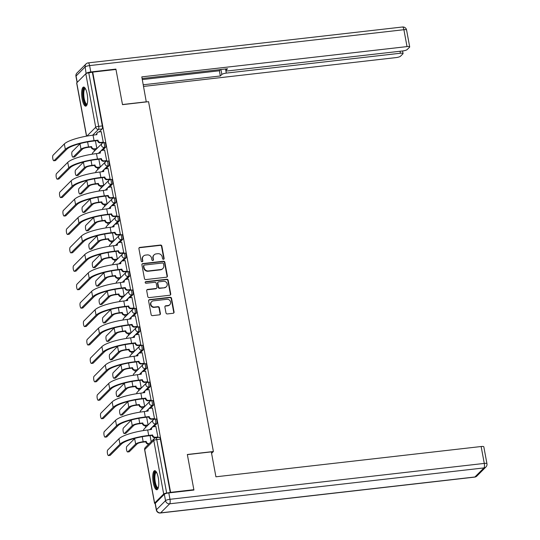 <?xml version="1.0" encoding="UTF-8"?>
<svg xmlns="http://www.w3.org/2000/svg" width="540" height="540" viewBox="0 0 540 540"><rect width="100%" height="100%" fill="white"/><g stroke="black" fill="none" stroke-linecap="round" stroke-linejoin="round"><path stroke-width="0.81" d="M163.478 259.301A0.844 0.79 45 0 0 164.133 258.397L161.852 246.078A1.208 1.121 45 0 0 160.488 245.052L139.847 247.408A1.208 1.121 45 0 0 138.915 248.697L141.197 261.016A0.844 0.79 45 0 0 142.601 261.522A0.844 0.79 45 0 0 142.803 260.834L142.506 259.24A3.868 3.598 45 0 1 145.489 255.11L147.211 254.914A3.868 3.598 45 0 1 151.565 258.201L151.862 259.801A0.844 0.79 45 0 0 153.266 260.307A0.844 0.79 45 0 0 153.468 259.612L153.171 258.019A3.868 3.598 45 0 1 156.155 253.894L157.876 253.699A3.868 3.598 45 0 1 162.23 256.986L162.526 258.579A0.844 0.79 45 0 0 163.478 259.301M163.742 259.22A0.844 0.79 45 0 0 163.816 258.721L161.528 246.402A1.208 1.121 45 0 0 160.171 245.369L139.523 247.725A1.208 1.121 45 0 0 139.064 247.894M142.411 261.657A0.844 0.79 45 0 0 142.479 261.151L142.506 259.24M153.077 260.442A0.844 0.79 45 0 0 153.151 259.936L153.171 258.019M87.163 94.095A9.605 2.842 -96.5 0 0 83.572 87.055A9.605 2.842 -96.5 0 0 82.168 99.097A9.605 2.842 -96.5 0 0 85.752 106.137A9.605 2.842 -96.5 0 0 87.163 94.095M158.261 477.718A9.605 2.842 -96.5 0 0 154.676 470.678A9.605 2.842 -96.5 0 0 153.266 482.72A9.605 2.842 -96.5 0 0 156.85 489.76A9.605 2.842 -96.5 0 0 158.261 477.718M165.983 312.91A1.208 1.121 45 0 0 167.339 313.936L173.131 313.281A1.208 1.121 45 0 0 174.069 311.985L171.531 298.31A1.208 1.121 45 0 0 170.168 297.277L149.526 299.632A1.208 1.121 45 0 0 148.595 300.929L151.133 314.604A1.208 1.121 45 0 0 152.489 315.637L159.489 314.834A1.208 1.121 45 0 0 160.421 313.544L159.334 307.692A1.208 1.121 45 0 0 157.97 306.666L154.501 307.058A3.233 3.004 45 0 1 151.639 301.671A3.233 3.004 45 0 1 153.353 300.854L166.941 299.302A3.233 3.004 45 0 1 169.803 304.688A3.233 3.004 45 0 1 168.095 305.505L165.827 305.768A1.208 1.121 45 0 0 164.896 307.058L165.983 312.91M92.725 72.11L115.972 69.458L122.499 104.652L148.554 101.675L213.388 451.521L187.333 454.498L193.86 489.692L170.606 492.352L92.725 72.11L88.783 72.846L98.699 126.347A2.464 0.729 83.5 0 1 98.496 129.35L92.61 135.243M166.448 277.223A1.208 1.121 45 0 0 167.387 275.933L164.849 262.251A1.208 1.121 45 0 0 163.485 261.225L142.844 263.581A1.208 1.121 45 0 0 141.912 264.87L144.45 278.552A1.208 1.121 45 0 0 145.807 279.578L166.448 277.223M168.19 280.28L170.728 293.963A1.208 1.121 45 0 1 169.79 295.252L149.148 297.608A1.208 1.121 45 0 1 147.791 296.582L146.705 290.723A1.208 1.121 45 0 1 147.636 289.433L156.006 288.475A1.208 1.121 45 0 0 156.938 287.185L156.222 283.304A1.208 1.121 45 0 0 154.858 282.278L146.144 283.271A0.844 0.79 45 0 1 145.395 281.86A0.844 0.79 45 0 1 145.841 281.651L166.826 279.254A1.208 1.121 45 0 1 168.19 280.28L167.866 280.598L170.404 294.28L170.728 293.963M94.001 149.269L94.345 151.139M97.416 167.697L97.76 169.56M100.832 186.125L101.176 187.988M104.24 204.545L104.591 206.415M107.656 222.973L108.007 224.836M111.071 241.4L111.416 243.263M114.487 259.821L114.831 261.691M117.902 278.249L118.247 280.112M121.318 296.676L121.662 298.539M124.733 315.103L125.078 316.966M128.149 333.524L128.493 335.387M131.564 351.952L131.909 353.815M134.98 370.379L135.324 372.242M138.395 388.8L138.739 390.663M141.811 407.228L142.155 409.09M145.22 425.655L145.571 427.518M170.606 492.352L166.664 493.081A2.464 0.54 169.5 0 0 163.688 493.992L154.622 503.064A2.464 0.54 169.5 0 0 154.541 503.246A2.464 0.54 169.5 0 0 155.176 503.483M193.86 489.692L193.448 490.104M92.401 72.434L102.317 125.935A2.464 0.729 83.5 0 1 102.114 128.939L99.158 131.902M86.501 136.154L76.653 83.005A2.464 0.54 -10.5 0 1 76.741 82.829L85.799 73.751A2.464 0.54 -10.5 0 1 88.783 72.846M102.782 142.587L103.282 142.196L101.21 131.666M106.198 161.014L106.697 160.616L104.625 150.093M109.613 179.442L110.113 179.044L108.041 168.514M113.029 197.863L113.528 197.471L111.456 186.941M116.444 216.29L116.944 215.899L114.872 205.369M119.86 234.718L120.353 234.32L118.287 223.79M123.275 253.138L123.768 252.747L121.703 242.217M126.691 271.566L127.183 271.175L125.118 260.644M130.106 289.994L130.599 289.595L128.534 279.065M133.522 308.414L134.014 308.023L131.942 297.493M136.931 326.842L137.43 326.45L135.358 315.92M140.346 345.269L140.846 344.871L138.773 334.341M143.762 363.69L144.261 363.299L142.189 352.769M147.177 382.118L147.677 381.726L145.604 371.196M150.593 400.545L151.092 400.147L149.02 389.617M154.008 418.966L154.508 418.574L152.435 408.044M157.424 437.393L157.923 437.002L155.851 426.472M154.595 419.168A2.464 0.729 83.5 0 1 154.751 419.081L156.04 418.939A2.464 0.729 -96.5 0 1 157.005 421.018A2.464 0.729 -96.5 0 1 156.755 423.745L153.799 426.701M151.18 400.741A2.464 0.729 83.5 0 1 151.335 400.66L152.624 400.511A2.464 0.729 -96.5 0 1 153.59 402.59A2.464 0.729 -96.5 0 1 153.34 405.317L150.383 408.281M147.764 382.313A2.464 0.729 83.5 0 1 147.919 382.232L149.209 382.084A2.464 0.729 -96.5 0 1 150.174 384.17A2.464 0.729 -96.5 0 1 149.924 386.897L146.968 389.853M144.349 363.893A2.464 0.729 83.5 0 1 144.504 363.805L145.793 363.656A2.464 0.729 -96.5 0 1 146.758 365.742A2.464 0.729 -96.5 0 1 146.509 368.469L143.552 371.425M140.933 345.465A2.464 0.729 83.5 0 1 141.095 345.384L142.378 345.236A2.464 0.729 -96.5 0 1 143.343 347.315A2.464 0.729 -96.5 0 1 143.093 350.042L140.137 353.005M137.518 327.038A2.464 0.729 83.5 0 1 137.68 326.957L138.962 326.808A2.464 0.729 -96.5 0 1 139.928 328.894A2.464 0.729 -96.5 0 1 139.678 331.614L136.721 334.577M134.102 308.617A2.464 0.729 83.5 0 1 134.264 308.529L135.547 308.381A2.464 0.729 -96.5 0 1 136.512 310.466A2.464 0.729 -96.5 0 1 136.262 313.193L133.306 316.15M130.687 290.189A2.464 0.729 83.5 0 1 130.849 290.101L132.131 289.96A2.464 0.729 -96.5 0 1 133.097 292.039A2.464 0.729 -96.5 0 1 132.847 294.766L129.89 297.729M127.271 271.762A2.464 0.729 83.5 0 1 127.433 271.681L128.716 271.532A2.464 0.729 -96.5 0 1 129.681 273.618A2.464 0.729 -96.5 0 1 129.438 276.338L126.475 279.301M123.856 253.341A2.464 0.729 83.5 0 1 124.018 253.253L125.3 253.105A2.464 0.729 -96.5 0 1 126.266 255.191A2.464 0.729 -96.5 0 1 126.022 257.918L123.066 260.874M120.447 234.913A2.464 0.729 83.5 0 1 120.602 234.826L121.885 234.684A2.464 0.729 -96.5 0 1 122.857 236.763A2.464 0.729 -96.5 0 1 122.607 239.49L119.651 242.453M117.032 216.486A2.464 0.729 83.5 0 1 117.187 216.405L118.476 216.257A2.464 0.729 -96.5 0 1 119.441 218.335A2.464 0.729 -96.5 0 1 119.192 221.063L116.235 224.026M113.616 198.065A2.464 0.729 83.5 0 1 113.771 197.978L115.061 197.829A2.464 0.729 -96.5 0 1 116.026 199.915A2.464 0.729 -96.5 0 1 115.776 202.642L112.82 205.598M110.201 179.638A2.464 0.729 83.5 0 1 110.356 179.55L111.645 179.408A2.464 0.729 -96.5 0 1 112.61 181.487A2.464 0.729 -96.5 0 1 112.361 184.214L109.404 187.178M106.785 161.21A2.464 0.729 83.5 0 1 106.94 161.129L108.23 160.981A2.464 0.729 -96.5 0 1 109.195 163.06A2.464 0.729 -96.5 0 1 108.945 165.787L105.989 168.75M103.37 142.79A2.464 0.729 83.5 0 1 103.525 142.702L104.814 142.553A2.464 0.729 -96.5 0 1 105.779 144.639A2.464 0.729 -96.5 0 1 105.53 147.366L102.573 150.322M213.388 451.521L211.579 453.337M96.876 148.601L95.431 140.832M170.289 492.669L160.373 439.169A2.464 0.729 -96.5 0 0 159.455 437.36L155.831 437.771A2.464 0.729 83.5 0 1 156.749 439.58L166.664 493.081M100.292 167.029L98.847 159.26M103.707 185.456L102.263 177.687M107.123 203.877L105.678 196.108M110.531 222.304L109.094 214.535M113.947 240.732L112.509 232.963M117.362 259.16L115.925 251.384M120.778 277.58L119.34 269.811M124.193 296.008L122.756 288.238M127.609 314.435L126.171 306.659M130.639 333.241L128.108 333.531A2.464 2.288 -135 0 1 125.334 331.432L125.753 331.02A2.464 2.288 45 0 0 128.527 333.113L131.018 332.829L129.587 325.087M134.055 351.668L131.524 351.952A2.464 2.288 -135 0 1 128.75 349.859L129.168 349.441A2.464 2.288 45 0 0 131.942 351.54L134.433 351.257L133.002 343.514M137.855 369.711L136.411 361.935M141.271 388.132L139.826 380.363M144.686 406.559L143.242 398.79M148.102 424.987L146.657 417.218M151.186 441.659L150.073 435.638M154.109 254.867L153.785 255.191A3.868 3.598 45 0 0 152.854 258.343M143.444 256.088L143.12 256.406A3.868 3.598 45 0 0 142.189 259.558M166.914 277.06A1.208 1.121 45 0 0 167.062 276.25L164.525 262.575A1.208 1.121 45 0 0 163.168 261.542L142.526 263.898A1.208 1.121 45 0 0 142.061 264.067M163.478 263.709A0.844 0.79 45 0 0 162.526 262.994L144.403 265.059A0.844 0.79 45 0 0 143.755 265.964L144.065 267.644A3.868 3.598 45 0 0 148.419 270.932L160.805 269.521A3.868 3.598 45 0 0 163.789 265.39L163.478 263.709M143.957 265.275L143.64 265.592A0.844 0.79 45 0 0 143.431 266.281L143.755 265.964M162.857 268.542L162.533 268.866A3.868 3.598 45 0 1 160.488 269.838L148.102 271.256A3.868 3.598 45 0 1 143.741 267.962L143.431 266.281M170.255 295.09A1.208 1.121 45 0 0 170.404 294.28M156.647 288.171L156.323 288.495A1.208 1.121 45 0 1 155.689 288.799L147.312 289.757A1.208 1.121 45 0 0 146.853 289.919M167.866 280.598A1.208 1.121 45 0 0 166.509 279.572L145.523 281.968A0.844 0.79 45 0 0 145.26 282.049M164.693 287.489A3.233 3.004 45 0 0 166.853 283.082A3.233 3.004 45 0 0 163.546 281.286L158.753 281.833A1.208 1.121 45 0 0 157.822 283.122L158.544 287.003A1.208 1.121 45 0 0 159.908 288.029L164.376 287.807A3.233 3.004 45 0 0 166.084 286.99L166.408 286.673M158.119 282.137L157.795 282.454A1.208 1.121 45 0 0 157.505 283.439L157.822 283.122M164.376 287.807L159.584 288.353A1.208 1.121 45 0 1 158.227 287.327L157.505 283.439M169.803 304.688L169.486 305.012A3.233 3.004 45 0 1 167.771 305.829L165.51 306.086A1.208 1.121 45 0 0 165.044 306.248M151.639 301.671L151.322 301.995A3.233 3.004 45 0 0 154.184 307.382L154.501 307.058M159.948 314.672A1.208 1.121 45 0 0 160.097 313.868L159.017 308.009A1.208 1.121 45 0 0 157.653 306.983L154.184 307.382M173.597 313.112A1.208 1.121 45 0 0 173.745 312.309L171.207 298.627A1.208 1.121 45 0 0 169.85 297.601L149.209 299.957A1.208 1.121 45 0 0 148.743 300.119M80.379 143.498A6.217 1.364 169.5 0 0 80.008 143.795L72.178 151.632A2.828 0.837 -96.5 0 0 71.888 154.771A2.828 0.837 -96.5 0 0 73.001 157.16A2.828 0.837 -96.5 0 0 73.184 157.066L74.702 156.89A2.828 0.837 83.5 0 1 74.52 156.992L73.001 157.16M96.491 148.986L93.96 149.276A2.464 2.288 -135 0 1 91.186 147.184L91.571 146.59L88.533 146.934A6.217 1.364 169.5 0 0 81.014 149.229L73.184 157.066M91.571 146.59L91.604 146.765A2.464 2.288 45 0 0 94.379 148.858L96.869 148.574M74.702 156.89L82.532 149.054A4.617 1.013 -10.5 0 1 88.115 147.353L91.152 147.002M101.324 131.652L98.834 131.936A2.464 2.288 45 0 0 96.937 134.561L93.056 135.189A23.76 5.204 169.5 0 0 64.328 143.951L53.048 155.237A2.828 0.837 -96.5 0 0 52.765 158.375A2.828 0.837 -96.5 0 0 53.872 160.765A2.828 0.837 -96.5 0 0 54.054 160.67L55.573 160.495A2.828 0.837 83.5 0 1 55.391 160.596L53.872 160.765M102.904 142.573L100.366 142.864A2.464 2.288 -135 0 1 97.592 140.771L97.976 140.177L94.061 140.623A23.76 5.204 169.5 0 0 65.333 149.384L54.054 160.67M55.573 160.495L66.852 149.209A22.16 4.853 -10.5 0 1 93.65 141.041L97.558 140.589M96.491 134.798A2.464 2.288 -135 0 1 97.119 132.975L97.531 132.556M97.976 140.177L98.01 140.353A2.464 2.288 45 0 0 100.784 142.445L100.366 142.864M103.275 142.162L100.784 142.445M83.794 161.926A6.217 1.364 169.5 0 0 83.423 162.216L75.593 170.06A2.828 0.837 -96.5 0 0 75.303 173.191A2.828 0.837 -96.5 0 0 76.417 175.588A2.828 0.837 -96.5 0 0 76.599 175.493L78.118 175.318A2.828 0.837 83.5 0 1 77.936 175.412L76.417 175.588M99.907 167.414L97.376 167.704A2.464 2.288 -135 0 1 94.601 165.605L94.986 165.011L91.949 165.362A6.217 1.364 169.5 0 0 84.429 167.65L76.599 175.493M94.986 165.011L95.02 165.193A2.464 2.288 45 0 0 97.794 167.285L100.285 167.002M78.118 175.318L85.948 167.481A4.617 1.013 -10.5 0 1 91.53 165.773L94.567 165.429M87.21 180.353A6.217 1.364 169.5 0 0 86.839 180.644L79.009 188.48A2.828 0.837 -96.5 0 0 78.719 191.619A2.828 0.837 -96.5 0 0 79.832 194.015A2.828 0.837 -96.5 0 0 80.015 193.914L81.533 193.745A2.828 0.837 83.5 0 1 81.351 193.84L79.832 194.015M103.322 185.841L100.791 186.125A2.464 2.288 -135 0 1 98.017 184.032L98.402 183.438L95.364 183.782A6.217 1.364 169.5 0 0 87.844 186.077L80.015 193.914M98.402 183.438L98.435 183.613A2.464 2.288 45 0 0 101.21 185.713L103.7 185.429M81.533 193.745L89.363 185.902A4.617 1.013 -10.5 0 1 94.946 184.201L97.983 183.857M146.293 101.939L141.804 76.876L407.025 46.595L403.9 29.707L89.606 65.59L90.788 71.969L115.904 69.1L122.472 104.537L146.428 101.797M225.544 68.992L226.307 73.109L400.397 53.237L400.032 51.26M226.307 73.109A3.692 0.81 169.5 0 0 221.846 74.473L220.928 69.518M143.269 84.78L220.34 75.978L221.846 74.473M143.572 86.42L396.043 57.598A3.692 0.81 169.5 0 0 400.505 56.234L402.941 53.798A3.692 0.81 169.5 0 0 403.07 53.521A3.692 0.81 169.5 0 0 400.397 53.237M86.11 73.548L85.138 66.953L76.073 76.025L77.24 82.323M225.794 68.965L226.037 70.274A3.692 0.81 169.5 0 0 225.916 70.544A3.692 0.81 169.5 0 0 228.582 70.835L402.671 50.956A3.692 0.81 169.5 0 0 407.14 49.599L409.57 47.162A3.692 0.81 169.5 0 0 409.698 46.886A3.692 0.81 169.5 0 0 407.025 46.595M226.037 70.274L227.543 68.762L142.108 78.523M115.499 69.512L115.904 69.1M90.788 71.969A3.692 0.81 169.5 0 0 86.319 73.332M142.31 79.583L219.375 70.781L220.597 69.559M219.375 70.781L220.34 75.978M164.342 494.282L155.277 503.354L156.458 509.733L165.524 500.654L164.342 494.282A3.692 0.81 -10.5 0 1 168.804 492.919L193.928 490.05L187.36 454.619L211.309 451.879L215.926 476.8L481.147 446.519A3.692 0.81 -10.5 0 1 483.82 446.81L486.952 463.698A3.692 0.81 169.5 0 0 484.279 463.415L481.147 446.519M156.33 510.003A3.692 3.692 0 0 0 160.38 513A3.692 1.094 -96.5 0 0 160.616 512.872L474.91 476.989L483.975 467.917L169.681 503.8L160.616 512.872A3.692 3.436 45 0 1 156.458 509.733A3.692 0.81 169.5 0 0 156.33 510.003L155.149 503.624A3.692 0.81 -10.5 0 1 155.277 503.354M87.116 104.422A8.309 2.457 83.5 0 1 87.075 104.463A8.309 2.457 83.5 0 1 83.437 98.651A8.309 2.457 83.5 0 1 84.119 88.519A8.309 2.457 83.5 0 1 85.286 88.418M85.489 88.783A7.695 2.275 -96.5 0 0 85.306 88.776A7.695 2.275 -96.5 0 0 84.814 89.039A7.695 2.275 -96.5 0 0 84.038 97.564A7.695 2.275 -96.5 0 0 87.055 104.065A7.695 2.275 -96.5 0 0 87.23 104.024M84.112 87.163A9.538 2.821 -96.5 0 0 83.903 87.338A9.538 2.821 -96.5 0 0 82.843 97.207A9.538 2.821 -96.5 0 0 86.258 105.914M158.213 488.045A8.309 2.457 83.5 0 1 158.173 488.086A8.309 2.457 83.5 0 1 154.535 482.281A8.309 2.457 83.5 0 1 155.223 472.142A8.309 2.457 83.5 0 1 156.391 472.048M156.593 472.406A7.695 2.275 -96.5 0 0 156.411 472.406A7.695 2.275 -96.5 0 0 155.911 472.669A7.695 2.275 -96.5 0 0 155.135 481.187A7.695 2.275 -96.5 0 0 158.153 487.694A7.695 2.275 -96.5 0 0 158.335 487.647M155.216 470.786A9.538 2.821 -96.5 0 0 155 470.961A9.538 2.821 -96.5 0 0 153.941 480.83A9.538 2.821 -96.5 0 0 157.356 489.537M104.74 150.08L102.249 150.363A2.464 2.288 45 0 0 100.352 152.989L96.471 153.617A23.76 5.204 169.5 0 0 67.736 162.378L56.464 173.664A2.828 0.837 -96.5 0 0 56.18 176.796A2.828 0.837 -96.5 0 0 57.287 179.192A2.828 0.837 -96.5 0 0 57.47 179.098L58.988 178.922A2.828 0.837 83.5 0 1 58.806 179.017L57.287 179.192M106.312 161.001L103.781 161.291A2.464 2.288 -135 0 1 101.007 159.192L101.392 158.598L97.477 159.05A23.76 5.204 169.5 0 0 68.749 167.812L57.47 179.098M58.988 178.922L70.267 167.636A22.16 4.853 -10.5 0 1 97.058 159.462L100.973 159.017M99.907 153.218A2.464 2.288 -135 0 1 100.528 151.403L100.946 150.984M101.392 158.598L101.425 158.78A2.464 2.288 45 0 0 104.2 160.873L103.781 161.291M106.691 160.589L104.2 160.873M108.155 168.5L105.665 168.784A2.464 2.288 45 0 0 103.768 171.416L99.886 172.037A23.76 5.204 169.5 0 0 71.152 180.799L59.879 192.085A2.828 0.837 -96.5 0 0 59.596 195.224A2.828 0.837 -96.5 0 0 60.703 197.62A2.828 0.837 -96.5 0 0 60.885 197.519L62.404 197.35A2.828 0.837 83.5 0 1 62.222 197.444L60.703 197.62M109.728 179.429L107.197 179.712A2.464 2.288 -135 0 1 104.422 177.62L104.807 177.025L100.892 177.471A23.76 5.204 169.5 0 0 72.164 186.232L60.885 197.519M62.404 197.35L73.683 186.064A22.16 4.853 -10.5 0 1 100.474 177.89L104.389 177.444M103.322 171.646A2.464 2.288 -135 0 1 103.943 169.823L104.362 169.412M104.807 177.025L104.841 177.201A2.464 2.288 45 0 0 107.615 179.3L107.197 179.712M110.106 179.017L107.615 179.3M90.626 198.774A6.217 1.364 169.5 0 0 90.254 199.071L82.424 206.908A2.828 0.837 -96.5 0 0 82.134 210.047A2.828 0.837 -96.5 0 0 83.248 212.436A2.828 0.837 -96.5 0 0 83.43 212.341L84.949 212.166A2.828 0.837 83.5 0 1 84.767 212.267L83.248 212.436M106.738 204.262L104.207 204.552A2.464 2.288 -135 0 1 101.432 202.46L101.817 201.866L98.78 202.21A6.217 1.364 169.5 0 0 91.26 204.505L83.43 212.341M101.817 201.866L101.851 202.041A2.464 2.288 45 0 0 104.625 204.134L107.116 203.85M84.949 212.166L92.779 204.329A4.617 1.013 -10.5 0 1 98.361 202.628L101.399 202.277M94.041 217.202A6.217 1.364 169.5 0 0 93.67 217.492L85.84 225.335A2.828 0.837 -96.5 0 0 85.55 228.467A2.828 0.837 -96.5 0 0 86.663 230.864A2.828 0.837 -96.5 0 0 86.846 230.769L88.364 230.594A2.828 0.837 83.5 0 1 88.182 230.688L86.663 230.864M110.153 222.689L107.622 222.98A2.464 2.288 -135 0 1 104.848 220.88L105.233 220.286L102.195 220.637A6.217 1.364 169.5 0 0 94.675 222.925L86.846 230.769M105.233 220.286L105.266 220.469A2.464 2.288 45 0 0 108.041 222.561L110.531 222.278M88.364 230.594L96.194 222.757A4.617 1.013 -10.5 0 1 101.777 221.049L104.814 220.705M97.457 235.629A6.217 1.364 169.5 0 0 97.085 235.919L89.249 243.756A2.828 0.837 -96.5 0 0 88.965 246.895A2.828 0.837 -96.5 0 0 90.079 249.291A2.828 0.837 -96.5 0 0 90.261 249.19L91.78 249.021A2.828 0.837 83.5 0 1 91.597 249.116L90.079 249.291M113.569 241.117L111.038 241.4A2.464 2.288 -135 0 1 108.263 239.308L108.648 238.714L105.611 239.058A6.217 1.364 169.5 0 0 98.091 241.353L90.261 249.19M108.648 238.714L108.682 238.889A2.464 2.288 45 0 0 111.456 240.989L113.947 240.705M91.78 249.021L99.61 241.178A4.617 1.013 -10.5 0 1 105.192 239.476L108.23 239.132M111.571 186.928L109.08 187.211A2.464 2.288 45 0 0 107.183 189.844L103.302 190.465A23.76 5.204 169.5 0 0 74.567 199.226L63.295 210.512A2.828 0.837 -96.5 0 0 63.011 213.651A2.828 0.837 -96.5 0 0 64.118 216.041A2.828 0.837 -96.5 0 0 64.301 215.946L65.819 215.771A2.828 0.837 83.5 0 1 65.637 215.872L64.118 216.041M113.144 197.849L110.612 198.14A2.464 2.288 -135 0 1 107.838 196.047L108.223 195.453L104.308 195.899A23.76 5.204 169.5 0 0 75.573 204.66L64.301 215.946M65.819 215.771L77.099 204.485A22.16 4.853 -10.5 0 1 103.889 196.317L107.804 195.865M106.738 190.073A2.464 2.288 -135 0 1 107.359 188.251L107.777 187.832M108.223 195.453L108.257 195.629A2.464 2.288 45 0 0 111.031 197.721L110.612 198.14M113.522 197.438L111.031 197.721M114.986 205.355L112.496 205.639A2.464 2.288 45 0 0 110.599 208.265L106.718 208.892A23.76 5.204 169.5 0 0 77.983 217.654L66.71 228.94A2.828 0.837 -96.5 0 0 66.42 232.072A2.828 0.837 -96.5 0 0 67.534 234.468A2.828 0.837 -96.5 0 0 67.716 234.374L69.235 234.198A2.828 0.837 83.5 0 1 69.053 234.293L67.534 234.468M116.559 216.277L114.028 216.567A2.464 2.288 -135 0 1 111.254 214.468L111.638 213.874L107.723 214.326A23.76 5.204 169.5 0 0 78.989 223.088L67.716 234.374M69.235 234.198L80.507 222.912A22.16 4.853 -10.5 0 1 107.305 214.738L111.22 214.292M110.153 208.494A2.464 2.288 -135 0 1 110.774 206.678L111.193 206.26M111.638 213.874L111.672 214.056A2.464 2.288 45 0 0 114.446 216.149L114.028 216.567M116.937 215.865L114.446 216.149M118.402 223.776L115.911 224.06A2.464 2.288 45 0 0 114.014 226.692L110.133 227.313A23.76 5.204 169.5 0 0 81.398 236.075L70.126 247.361A2.828 0.837 -96.5 0 0 69.835 250.499A2.828 0.837 -96.5 0 0 70.949 252.896A2.828 0.837 -96.5 0 0 71.132 252.794L72.65 252.626A2.828 0.837 83.5 0 1 72.468 252.72L70.949 252.896M119.975 234.704L117.443 234.988A2.464 2.288 -135 0 1 114.669 232.895L115.054 232.301L111.139 232.747A23.76 5.204 169.5 0 0 82.404 241.508L71.132 252.794M72.65 252.626L83.923 241.34A22.16 4.853 -10.5 0 1 110.72 233.165L114.635 232.72M113.569 226.922A2.464 2.288 -135 0 1 114.19 225.099L114.608 224.687M115.054 232.301L115.088 232.477A2.464 2.288 45 0 0 117.862 234.576L117.443 234.988M120.353 234.293L117.862 234.576M100.872 254.05A6.217 1.364 169.5 0 0 100.501 254.347L92.664 262.184A2.828 0.837 -96.5 0 0 92.381 265.322A2.828 0.837 -96.5 0 0 93.494 267.712A2.828 0.837 -96.5 0 0 93.677 267.617L95.195 267.442A2.828 0.837 83.5 0 1 95.013 267.543L93.494 267.712M116.984 259.538L114.453 259.828A2.464 2.288 -135 0 1 111.679 257.735L112.064 257.141L109.026 257.486A6.217 1.364 169.5 0 0 101.507 259.781L93.677 267.617M112.064 257.141L112.091 257.317A2.464 2.288 45 0 0 114.865 259.409L117.356 259.126M95.195 267.442L103.025 259.605A4.617 1.013 -10.5 0 1 108.608 257.904L111.645 257.553M121.817 242.204L119.327 242.487A2.464 2.288 45 0 0 117.43 245.12L113.549 245.741A23.76 5.204 169.5 0 0 84.814 254.502L73.541 265.788A2.828 0.837 -96.5 0 0 73.251 268.927A2.828 0.837 -96.5 0 0 74.365 271.316A2.828 0.837 -96.5 0 0 74.547 271.222L76.066 271.046A2.828 0.837 83.5 0 1 75.884 271.148L74.365 271.316M123.39 253.125L120.859 253.415A2.464 2.288 -135 0 1 118.085 251.323L118.469 250.729L114.554 251.174A23.76 5.204 169.5 0 0 85.82 259.936L74.547 271.222M76.066 271.046L87.338 259.76A22.16 4.853 -10.5 0 1 114.136 251.593L118.051 251.141M116.984 245.349A2.464 2.288 -135 0 1 117.605 243.526L118.024 243.108M118.469 250.729L118.496 250.904A2.464 2.288 45 0 0 121.277 252.997L120.859 253.415M123.768 252.713L121.277 252.997M104.288 272.477A6.217 1.364 169.5 0 0 103.916 272.768L96.08 280.611A2.828 0.837 -96.5 0 0 95.796 283.743A2.828 0.837 -96.5 0 0 96.903 286.139A2.828 0.837 -96.5 0 0 97.085 286.045L98.604 285.869A2.828 0.837 83.5 0 1 98.422 285.964L96.903 286.139M120.393 277.965L117.869 278.255A2.464 2.288 -135 0 1 115.094 276.156L115.472 275.562L112.435 275.913A6.217 1.364 169.5 0 0 104.922 278.201L97.085 286.045M115.472 275.562L115.506 275.744A2.464 2.288 45 0 0 118.28 277.837L120.771 277.553M98.604 285.869L106.441 278.033A4.617 1.013 -10.5 0 1 112.023 276.325L115.061 275.981M125.233 260.631L122.742 260.915A2.464 2.288 45 0 0 120.839 263.54L116.957 264.168A23.76 5.204 169.5 0 0 88.229 272.93L76.957 284.216A2.828 0.837 -96.5 0 0 76.666 287.348A2.828 0.837 -96.5 0 0 77.78 289.744A2.828 0.837 -96.5 0 0 77.963 289.649L79.481 289.474A2.828 0.837 83.5 0 1 79.299 289.568L77.78 289.744M126.806 271.553L124.274 271.843A2.464 2.288 -135 0 1 121.5 269.744L121.885 269.15L117.97 269.602A23.76 5.204 169.5 0 0 89.235 278.363L77.963 289.649M79.481 289.474L90.754 278.188A22.16 4.853 -10.5 0 1 117.551 270.014L121.466 269.568M120.4 263.776A2.464 2.288 -135 0 1 121.021 261.954L121.439 261.536M121.885 269.15L121.912 269.332A2.464 2.288 45 0 0 124.686 271.424L124.274 271.843M127.177 271.141L124.686 271.424M107.703 290.905A6.217 1.364 169.5 0 0 107.325 291.195L99.495 299.038A2.828 0.837 -96.5 0 0 99.212 302.171A2.828 0.837 -96.5 0 0 100.319 304.567A2.828 0.837 -96.5 0 0 100.501 304.466L102.019 304.297A2.828 0.837 83.5 0 1 101.837 304.391L100.319 304.567M123.808 296.393L121.284 296.676A2.464 2.288 -135 0 1 118.51 294.584L118.888 293.99L115.85 294.334A6.217 1.364 169.5 0 0 108.338 296.629L100.501 304.466M118.888 293.99L118.922 294.165A2.464 2.288 45 0 0 121.696 296.264L124.186 295.981M102.019 304.297L109.856 296.453A4.617 1.013 -10.5 0 1 115.439 294.752L118.476 294.408M128.648 279.052L126.158 279.335A2.464 2.288 45 0 0 124.254 281.968L120.373 282.589A23.76 5.204 169.5 0 0 91.645 291.35L80.372 302.636A2.828 0.837 -96.5 0 0 80.082 305.775A2.828 0.837 -96.5 0 0 81.196 308.171A2.828 0.837 -96.5 0 0 81.378 308.07L82.897 307.901A2.828 0.837 83.5 0 1 82.715 307.996L81.196 308.171M130.221 289.98L127.69 290.264A2.464 2.288 -135 0 1 124.916 288.171L125.294 287.577L121.385 288.023A23.76 5.204 169.5 0 0 92.65 296.784L81.378 308.07M82.897 307.901L94.169 296.615A22.16 4.853 -10.5 0 1 120.967 288.441L124.882 287.996M123.815 282.197A2.464 2.288 -135 0 1 124.436 280.375L124.855 279.963M125.294 287.577L125.327 287.753A2.464 2.288 45 0 0 128.102 289.852L127.69 290.264M130.592 289.568L128.102 289.852M111.119 309.326A6.217 1.364 169.5 0 0 110.741 309.623L102.911 317.459A2.828 0.837 -96.5 0 0 102.627 320.598A2.828 0.837 -96.5 0 0 103.734 322.988A2.828 0.837 -96.5 0 0 103.916 322.893L105.435 322.718A2.828 0.837 83.5 0 1 105.253 322.819L103.734 322.988M127.224 314.813L124.7 315.103A2.464 2.288 -135 0 1 121.919 313.011L122.303 312.417L119.266 312.761A6.217 1.364 169.5 0 0 111.753 315.056L103.916 322.893M122.303 312.417L122.337 312.593A2.464 2.288 45 0 0 125.111 314.685L127.602 314.401M105.435 322.718L113.272 314.881A4.617 1.013 -10.5 0 1 118.854 313.18L121.892 312.829M132.064 297.479L129.573 297.763A2.464 2.288 45 0 0 127.669 300.395L123.788 301.016A23.76 5.204 169.5 0 0 95.06 309.778L83.781 321.064A2.828 0.837 -96.5 0 0 83.498 324.203A2.828 0.837 -96.5 0 0 84.611 326.592A2.828 0.837 -96.5 0 0 84.794 326.498L86.312 326.322A2.828 0.837 83.5 0 1 86.13 326.423L84.611 326.592M133.637 308.401L131.105 308.691A2.464 2.288 -135 0 1 128.331 306.599L128.709 306.005L124.794 306.45A23.76 5.204 169.5 0 0 96.066 315.212L84.794 326.498M86.312 326.322L97.585 315.036A22.16 4.853 -10.5 0 1 124.382 306.869L128.297 306.416M127.231 300.625A2.464 2.288 -135 0 1 127.852 298.802L128.264 298.384M128.709 306.005L128.743 306.18A2.464 2.288 45 0 0 131.517 308.273L131.105 308.691M134.008 307.989L131.517 308.273M114.534 327.753A6.217 1.364 169.5 0 0 114.156 328.05L106.326 335.887A2.828 0.837 -96.5 0 0 106.043 339.019A2.828 0.837 -96.5 0 0 107.15 341.415A2.828 0.837 -96.5 0 0 107.332 341.321L108.85 341.145A2.828 0.837 83.5 0 1 108.668 341.24L107.15 341.415M125.719 330.838L122.681 331.189A6.217 1.364 169.5 0 0 115.162 333.477L107.332 341.321M108.85 341.145L116.681 333.308A4.617 1.013 -10.5 0 1 122.263 331.607L125.307 331.256M135.479 315.907L132.989 316.19A2.464 2.288 45 0 0 131.085 318.816L127.204 319.444A23.76 5.204 169.5 0 0 98.476 328.205L87.197 339.491A2.828 0.837 -96.5 0 0 86.913 342.623A2.828 0.837 -96.5 0 0 88.027 345.019A2.828 0.837 -96.5 0 0 88.209 344.925L89.728 344.75A2.828 0.837 83.5 0 1 89.546 344.844L88.027 345.019M137.052 326.828L134.514 327.119A2.464 2.288 -135 0 1 131.74 325.019L132.125 324.425L128.21 324.878A23.76 5.204 169.5 0 0 99.481 333.639L88.209 344.925M89.728 344.75L101 333.464A22.16 4.853 -10.5 0 1 127.798 325.289L131.713 324.844M130.646 319.052A2.464 2.288 -135 0 1 131.267 317.23L131.679 316.811M132.125 324.425L132.158 324.608A2.464 2.288 45 0 0 134.933 326.7L134.514 327.119M137.423 326.416L134.933 326.7M117.943 346.181A6.217 1.364 169.5 0 0 117.572 346.471L109.742 354.314A2.828 0.837 -96.5 0 0 109.458 357.446A2.828 0.837 -96.5 0 0 110.565 359.843A2.828 0.837 -96.5 0 0 110.747 359.741L112.266 359.573A2.828 0.837 83.5 0 1 112.084 359.667L110.565 359.843M129.134 349.265L126.097 349.61A6.217 1.364 169.5 0 0 118.577 351.905L110.747 359.741M112.266 359.573L120.096 351.729A4.617 1.013 -10.5 0 1 125.678 350.028L128.716 349.684M138.888 334.328L136.397 334.611A2.464 2.288 45 0 0 134.501 337.244L130.619 337.865A23.76 5.204 169.5 0 0 101.891 346.633L90.612 357.912A2.828 0.837 -96.5 0 0 90.329 361.051A2.828 0.837 -96.5 0 0 91.436 363.447A2.828 0.837 -96.5 0 0 91.618 363.346L93.143 363.177A2.828 0.837 83.5 0 1 92.961 363.272L91.436 363.447M140.468 345.256L137.93 345.546A2.464 2.288 -135 0 1 135.155 343.447L135.54 342.853L131.625 343.298A23.76 5.204 169.5 0 0 102.897 352.06L91.618 363.346M93.143 363.177L104.416 351.891A22.16 4.853 -10.5 0 1 131.213 343.717L135.128 343.271M134.055 337.473A2.464 2.288 -135 0 1 134.683 335.651L135.095 335.239M135.54 342.853L135.574 343.028A2.464 2.288 45 0 0 138.348 345.128L137.93 345.546M140.839 344.844L138.348 345.128M121.358 364.601A6.217 1.364 169.5 0 0 120.987 364.898L113.157 372.735A2.828 0.837 -96.5 0 0 112.867 375.874A2.828 0.837 -96.5 0 0 113.981 378.263A2.828 0.837 -96.5 0 0 114.163 378.169L115.681 377.993A2.828 0.837 83.5 0 1 115.499 378.095L113.981 378.263M137.471 370.089L134.939 370.379A2.464 2.288 -135 0 1 132.165 368.287L132.55 367.693L129.512 368.037A6.217 1.364 169.5 0 0 121.993 370.332L114.163 378.169M132.55 367.693L132.583 367.868A2.464 2.288 45 0 0 135.358 369.961L137.849 369.677M115.681 377.993L123.511 370.156A4.617 1.013 -10.5 0 1 129.094 368.456L132.131 368.105M142.304 352.755L139.813 353.038A2.464 2.288 45 0 0 137.916 355.671L134.035 356.292A23.76 5.204 169.5 0 0 105.307 365.054L94.028 376.339A2.828 0.837 -96.5 0 0 93.744 379.478A2.828 0.837 -96.5 0 0 94.851 381.868A2.828 0.837 -96.5 0 0 95.033 381.773L96.552 381.598A2.828 0.837 83.5 0 1 96.37 381.699L94.851 381.868M143.883 363.677L141.345 363.967A2.464 2.288 -135 0 1 138.571 361.874L138.956 361.28L135.041 361.726A23.76 5.204 169.5 0 0 106.312 370.487L95.033 381.773M96.552 381.598L107.831 370.312A22.16 4.853 -10.5 0 1 134.629 362.144L138.537 361.699M137.471 355.901A2.464 2.288 -135 0 1 138.098 354.078L138.51 353.66M138.956 361.28L138.989 361.456A2.464 2.288 45 0 0 141.764 363.548L141.345 363.967M144.254 363.265L141.764 363.548M124.774 383.029A6.217 1.364 169.5 0 0 124.403 383.326L116.573 391.163A2.828 0.837 -96.5 0 0 116.282 394.295A2.828 0.837 -96.5 0 0 117.396 396.691A2.828 0.837 -96.5 0 0 117.578 396.596L119.097 396.421A2.828 0.837 83.5 0 1 118.915 396.515L117.396 396.691M140.886 388.517L138.355 388.807A2.464 2.288 -135 0 1 135.581 386.707L135.965 386.113L132.928 386.464A6.217 1.364 169.5 0 0 125.408 388.753L117.578 396.596M135.965 386.113L135.999 386.296A2.464 2.288 45 0 0 138.773 388.388L141.264 388.105M119.097 396.421L126.927 388.584A4.617 1.013 -10.5 0 1 132.509 386.883L135.547 386.532M145.719 371.183L143.228 371.466A2.464 2.288 45 0 0 141.332 374.092L137.45 374.72A23.76 5.204 169.5 0 0 108.716 383.481L97.443 394.767A2.828 0.837 -96.5 0 0 97.16 397.899A2.828 0.837 -96.5 0 0 98.267 400.295A2.828 0.837 -96.5 0 0 98.449 400.201L99.968 400.025A2.828 0.837 83.5 0 1 99.785 400.12L98.267 400.295M147.292 382.104L144.761 382.394A2.464 2.288 -135 0 1 141.986 380.295L142.371 379.701L138.456 380.153A23.76 5.204 169.5 0 0 109.728 388.915L98.449 400.201M99.968 400.025L111.247 388.739A22.16 4.853 -10.5 0 1 138.038 380.565L141.953 380.12M140.886 374.328A2.464 2.288 -135 0 1 141.507 372.506L141.925 372.087M142.371 379.701L142.405 379.883A2.464 2.288 45 0 0 145.179 381.976L144.761 382.394M147.67 381.692L145.179 381.976M128.189 401.456A6.217 1.364 169.5 0 0 127.818 401.746L119.988 409.59A2.828 0.837 -96.5 0 0 119.698 412.722A2.828 0.837 -96.5 0 0 120.811 415.118A2.828 0.837 -96.5 0 0 120.994 415.017L122.513 414.848A2.828 0.837 83.5 0 1 122.33 414.943L120.811 415.118M144.302 406.944L141.77 407.234A2.464 2.288 -135 0 1 138.996 405.135L139.381 404.541L136.343 404.885A6.217 1.364 169.5 0 0 128.824 407.18L120.994 415.017M139.381 404.541L139.415 404.717A2.464 2.288 45 0 0 142.189 406.816L144.68 406.532M122.513 414.848L130.343 407.005A4.617 1.013 -10.5 0 1 135.925 405.304L138.962 404.96M149.135 389.603L146.644 389.887A2.464 2.288 45 0 0 144.747 392.519L140.866 393.14A23.76 5.204 169.5 0 0 112.131 401.909L100.858 413.195A2.828 0.837 -96.5 0 0 100.575 416.327A2.828 0.837 -96.5 0 0 101.682 418.723A2.828 0.837 -96.5 0 0 101.864 418.621L103.383 418.453A2.828 0.837 83.5 0 1 103.201 418.547L101.682 418.723M150.707 400.532L148.176 400.822A2.464 2.288 -135 0 1 145.402 398.723L145.786 398.129L141.872 398.574A23.76 5.204 169.5 0 0 113.144 407.336L101.864 418.621M103.383 418.453L114.662 407.167A22.16 4.853 -10.5 0 1 141.453 398.993L145.368 398.547M144.302 392.749A2.464 2.288 -135 0 1 144.923 390.926L145.341 390.514M145.786 398.129L145.82 398.304A2.464 2.288 45 0 0 148.595 400.403L148.176 400.822M151.085 400.12L148.595 400.403M131.605 419.884A6.217 1.364 169.5 0 0 131.233 420.174L123.404 428.011A2.828 0.837 -96.5 0 0 123.113 431.15A2.828 0.837 -96.5 0 0 124.227 433.539A2.828 0.837 -96.5 0 0 124.409 433.445L125.928 433.269A2.828 0.837 83.5 0 1 125.746 433.37L124.227 433.539M147.717 425.365L145.186 425.655A2.464 2.288 -135 0 1 142.411 423.562L142.796 422.969L139.759 423.313A6.217 1.364 169.5 0 0 132.239 425.608L124.409 433.445M142.796 422.969L142.83 423.144A2.464 2.288 45 0 0 145.604 425.237L148.095 424.953M125.928 433.269L133.758 425.432A4.617 1.013 -10.5 0 1 139.34 423.731L142.378 423.387M152.55 408.031L150.059 408.314A2.464 2.288 45 0 0 148.163 410.947L144.281 411.568A23.76 5.204 169.5 0 0 115.547 420.329L104.274 431.615A2.828 0.837 -96.5 0 0 103.991 434.754A2.828 0.837 -96.5 0 0 105.097 437.144A2.828 0.837 -96.5 0 0 105.28 437.049L106.799 436.874A2.828 0.837 83.5 0 1 106.616 436.975L105.097 437.144M154.123 418.952L151.592 419.243A2.464 2.288 -135 0 1 148.817 417.15L149.202 416.556L145.287 417.002A23.76 5.204 169.5 0 0 116.552 425.763L105.28 437.049M106.799 436.874L118.071 425.588A22.16 4.853 -10.5 0 1 144.869 417.42L148.784 416.975M147.717 411.176A2.464 2.288 -135 0 1 148.338 409.354L148.757 408.935M149.202 416.556L149.236 416.732A2.464 2.288 45 0 0 152.01 418.824L151.592 419.243M154.501 418.541L152.01 418.824M135.02 438.305A6.217 1.364 169.5 0 0 134.649 438.601L126.819 446.438A2.828 0.837 -96.5 0 0 126.529 449.57A2.828 0.837 -96.5 0 0 127.642 451.967A2.828 0.837 -96.5 0 0 127.825 451.872L129.344 451.697A2.828 0.837 83.5 0 1 129.161 451.791L127.642 451.967M148.79 444.062L148.601 444.083A2.464 2.288 -135 0 1 145.827 441.983L146.212 441.389L143.174 441.74A6.217 1.364 169.5 0 0 135.655 444.035L127.825 451.872M146.212 441.389L146.246 441.572A2.464 2.288 45 0 0 149.02 443.664L149.209 443.644M129.344 451.697L137.174 443.86A4.617 1.013 -10.5 0 1 142.756 442.159L145.793 441.808M155.966 426.458L153.475 426.742A2.464 2.288 45 0 0 151.578 429.368L147.697 429.995A23.76 5.204 169.5 0 0 118.962 438.757L107.689 450.043A2.828 0.837 -96.5 0 0 107.399 453.175A2.828 0.837 -96.5 0 0 108.513 455.571A2.828 0.837 -96.5 0 0 108.695 455.476L110.214 455.301A2.828 0.837 83.5 0 1 110.032 455.396L108.513 455.571M157.538 437.38L155.007 437.67A2.464 2.288 -135 0 1 152.233 435.571L152.618 434.977L148.703 435.429A23.76 5.204 169.5 0 0 119.968 444.19L108.695 455.476M110.214 455.301L121.487 444.015A22.16 4.853 -10.5 0 1 148.284 435.841L152.199 435.395M151.133 429.604A2.464 2.288 -135 0 1 151.754 427.781L152.172 427.363M152.618 434.977L152.651 435.159A2.464 2.288 45 0 0 155.425 437.252L155.007 437.67M157.916 436.968L155.425 437.252M163.688 493.992L153.772 440.485L144.707 449.564L154.622 503.064M102.114 128.939L98.496 129.35A2.464 2.288 45 0 1 95.722 127.258L85.799 73.751M86.9 136.087L95.722 127.258A2.464 0.54 -10.5 0 1 98.699 126.347L102.317 125.935M76.741 82.829L86.616 136.134M156.755 423.745L155.466 423.893L149.587 429.779M153.34 405.317L152.057 405.466L146.171 411.352M149.924 386.897L148.642 387.038L142.756 392.924M146.509 368.469L145.226 368.618L139.34 374.504M143.093 350.042L141.811 350.19L135.925 356.076M139.678 331.614L138.395 331.763L132.516 337.649M136.262 313.193L134.98 313.342L129.101 319.228M132.847 294.766L131.564 294.914L125.685 300.8M129.438 276.338L128.149 276.487L122.269 282.373M126.022 257.918L124.733 258.066L118.854 263.952M122.607 239.49L121.318 239.638L115.439 245.525M119.192 221.063L117.902 221.211L112.023 227.097M115.776 202.642L114.487 202.784L108.608 208.676M112.361 184.214L111.078 184.363L105.192 190.249M108.945 165.787L107.663 165.935L101.777 171.821M105.53 147.366L104.247 147.508L98.361 153.4M103.525 142.702A2.464 0.729 83.5 0 1 104.497 144.788A2.464 0.729 83.5 0 1 104.247 147.508A2.464 2.288 -135 0 1 102.067 143.411A2.464 2.464 0 0 1 103.525 142.702M92.279 154.184A2.464 2.464 0 0 1 93.002 152.483A2.464 2.288 45 0 0 92.367 154.17M106.94 161.129A2.464 0.729 83.5 0 1 107.912 163.208A2.464 0.729 83.5 0 1 107.663 165.935A2.464 2.288 -135 0 1 105.482 161.831A2.464 2.464 0 0 1 106.94 161.129M110.356 179.55A2.464 0.729 83.5 0 1 111.321 181.636A2.464 0.729 83.5 0 1 111.078 184.363A2.464 2.288 -135 0 1 108.898 180.259A2.464 2.464 0 0 1 110.356 179.55M113.771 197.978A2.464 0.729 83.5 0 1 114.737 200.063A2.464 0.729 83.5 0 1 114.487 202.784A2.464 2.288 -135 0 1 112.313 198.686A2.464 2.464 0 0 1 113.771 197.978M117.187 216.405A2.464 0.729 83.5 0 1 118.152 218.484A2.464 0.729 83.5 0 1 117.902 221.211A2.464 2.288 -135 0 1 115.722 217.107A2.464 2.464 0 0 1 117.187 216.405M120.602 234.826A2.464 0.729 83.5 0 1 121.568 236.912A2.464 0.729 83.5 0 1 121.318 239.638A2.464 2.288 -135 0 1 119.138 235.535A2.464 2.464 0 0 1 120.602 234.826M124.018 253.253A2.464 0.729 83.5 0 1 124.983 255.339A2.464 0.729 83.5 0 1 124.733 258.066A2.464 2.288 -135 0 1 122.553 253.962A2.464 2.464 0 0 1 124.018 253.253M127.433 271.681A2.464 0.729 83.5 0 1 128.399 273.76A2.464 0.729 83.5 0 1 128.149 276.487A2.464 2.288 -135 0 1 125.969 272.383A2.464 2.464 0 0 1 127.433 271.681M130.849 290.101A2.464 0.729 83.5 0 1 131.814 292.187A2.464 0.729 83.5 0 1 131.564 294.914A2.464 2.288 -135 0 1 129.384 290.81A2.464 2.464 0 0 1 130.849 290.101M134.264 308.529A2.464 0.729 83.5 0 1 135.23 310.615A2.464 0.729 83.5 0 1 134.98 313.342A2.464 2.288 -135 0 1 132.8 309.238A2.464 2.464 0 0 1 134.264 308.529M137.68 326.957A2.464 0.729 83.5 0 1 138.645 329.036A2.464 0.729 83.5 0 1 138.395 331.763A2.464 2.288 -135 0 1 136.215 327.659A2.464 2.464 0 0 1 137.68 326.957M141.095 345.384A2.464 0.729 83.5 0 1 142.061 347.463A2.464 0.729 83.5 0 1 141.811 350.19A2.464 2.288 -135 0 1 139.631 346.086A2.464 2.464 0 0 1 141.095 345.384M144.504 363.805A2.464 0.729 83.5 0 1 145.476 365.89A2.464 0.729 83.5 0 1 145.226 368.618A2.464 2.288 -135 0 1 143.046 364.514A2.464 2.464 0 0 1 144.504 363.805M147.919 382.232A2.464 0.729 83.5 0 1 148.892 384.311A2.464 0.729 83.5 0 1 148.642 387.038A2.464 2.288 -135 0 1 146.462 382.934A2.464 2.464 0 0 1 147.919 382.232M151.335 400.66A2.464 0.729 83.5 0 1 152.3 402.739A2.464 0.729 83.5 0 1 152.057 405.466A2.464 2.288 -135 0 1 149.877 401.362A2.464 2.464 0 0 1 151.335 400.66M154.751 419.081A2.464 0.729 83.5 0 1 155.716 421.166A2.464 0.729 83.5 0 1 155.466 423.893A2.464 2.288 -135 0 1 153.293 419.789A2.464 2.464 0 0 1 154.751 419.081M95.695 172.611A2.464 2.464 0 0 1 96.417 170.91A2.464 2.288 45 0 0 95.783 172.597M99.11 191.032A2.464 2.464 0 0 1 99.833 189.331A2.464 2.288 45 0 0 99.198 191.018M102.526 209.459A2.464 2.464 0 0 1 103.248 207.758A2.464 2.288 45 0 0 102.614 209.446M105.941 227.887A2.464 2.464 0 0 1 106.664 226.186A2.464 2.288 45 0 0 106.029 227.873M109.357 246.308A2.464 2.464 0 0 1 110.072 244.607A2.464 2.288 45 0 0 109.445 246.294M112.772 264.735A2.464 2.464 0 0 1 113.488 263.034A2.464 2.288 45 0 0 112.86 264.722M116.188 283.163A2.464 2.464 0 0 1 116.903 281.462A2.464 2.288 45 0 0 116.276 283.149M119.603 301.583A2.464 2.464 0 0 1 120.319 299.882A2.464 2.288 45 0 0 119.691 301.57M123.012 320.011A2.464 2.464 0 0 1 123.734 318.31A2.464 2.288 45 0 0 123.1 319.997M126.428 338.438A2.464 2.464 0 0 1 127.15 336.737A2.464 2.288 45 0 0 126.515 338.425M129.843 356.859A2.464 2.464 0 0 1 130.565 355.158A2.464 2.288 45 0 0 129.931 356.846M133.258 375.287A2.464 2.464 0 0 1 133.981 373.586A2.464 2.288 45 0 0 133.346 375.273M136.674 393.714A2.464 2.464 0 0 1 137.396 392.013A2.464 2.288 45 0 0 136.762 393.701M140.09 412.135A2.464 2.464 0 0 1 140.812 410.434A2.464 2.288 45 0 0 140.177 412.121M143.505 430.562A2.464 2.464 0 0 1 144.227 428.861A2.464 2.288 45 0 0 143.593 430.549M160.373 439.169L156.749 439.58A2.464 0.54 -10.5 0 0 153.772 440.485A2.464 2.288 -135 0 1 154.366 438.48L145.3 447.552A2.464 2.464 0 0 0 144.626 449.746L154.541 503.246M155.669 437.859A2.464 0.729 83.5 0 1 155.831 437.771A2.464 2.464 0 0 0 154.366 438.48M144.626 449.746A2.464 0.54 169.5 0 1 144.707 449.564A2.464 2.288 -135 0 1 145.3 447.552M87.608 141.925L88.533 146.934M93.96 149.276L94.379 148.858M91.186 147.184L91.604 146.765M80.008 143.795L81.014 149.229M94.061 140.623L93.056 135.189M98.01 140.353L97.592 140.771M65.333 149.384L64.328 143.951M91.017 160.353L91.949 165.362M97.376 167.704L97.794 167.285M94.601 165.605L95.02 165.193M83.423 162.216L84.429 167.65M94.433 178.781L95.364 183.782M100.791 186.125L101.21 185.713M98.017 184.032L98.435 183.613M86.839 180.644L87.844 186.077M406.566 29.997A3.692 3.692 0 0 0 402.516 27A3.692 1.094 -96.5 0 1 403.9 29.707A3.692 0.81 -10.5 0 1 406.566 29.997L409.698 46.886M75.951 76.302A3.692 0.81 -10.5 0 1 76.073 76.025A3.692 3.436 45 0 1 76.963 73.015A3.692 3.692 0 0 0 75.951 76.302L77.092 82.472M88.222 62.883A3.692 3.692 0 0 0 86.029 63.943A3.692 3.436 -135 0 0 85.138 66.953A3.692 0.81 -10.5 0 1 89.606 65.59A3.692 1.094 -96.5 0 0 88.222 62.883L402.516 27M168.804 492.919L169.985 499.298L484.279 463.415A3.692 1.094 -96.5 0 1 483.975 467.917A3.692 3.436 45 0 0 485.933 466.985L476.867 476.057A3.692 3.436 -135 0 1 474.91 476.989A3.692 1.094 -96.5 0 1 474.674 477.117A3.692 3.692 0 0 0 476.867 476.057M169.985 499.298A3.692 0.81 169.5 0 0 165.524 500.654A3.692 3.436 -135 0 0 169.681 503.8A3.692 1.094 -96.5 0 0 169.985 499.298M97.477 159.05L96.471 153.617M101.425 158.78L101.007 159.192M68.749 167.812L67.736 162.378M100.892 177.471L99.886 172.037M104.841 177.201L104.422 177.62M72.164 186.232L71.152 180.799M97.848 197.201L98.78 202.21M104.207 204.552L104.625 204.134M101.432 202.46L101.851 202.041M90.254 199.071L91.26 204.505M101.264 215.629L102.195 220.637M107.622 222.98L108.041 222.561M104.848 220.88L105.266 220.469M93.67 217.492L94.675 222.925M104.679 234.056L105.611 239.058M111.038 241.4L111.456 240.989M108.263 239.308L108.682 238.889M97.085 235.919L98.091 241.353M104.308 195.899L103.302 190.465M108.257 195.629L107.838 196.047M75.573 204.66L74.567 199.226M107.723 214.326L106.718 208.892M111.672 214.056L111.254 214.468M78.989 223.088L77.983 217.654M111.139 232.747L110.133 227.313M115.088 232.477L114.669 232.895M82.404 241.508L81.398 236.075M108.094 252.477L109.026 257.486M114.453 259.828L114.865 259.409M111.679 257.735L112.091 257.317M100.501 254.347L101.507 259.781M114.554 251.174L113.549 245.741M118.496 250.904L118.085 251.323M85.82 259.936L84.814 254.502M111.51 270.904L112.435 275.913M117.869 278.255L118.28 277.837M115.094 276.156L115.506 275.744M103.916 272.768L104.922 278.201M117.97 269.602L116.957 264.168M121.912 269.332L121.5 269.744M89.235 278.363L88.229 272.93M114.925 289.332L115.85 294.334M121.284 296.676L121.696 296.264M118.51 294.584L118.922 294.165M107.325 291.195L108.338 296.629M121.385 288.023L120.373 282.589M125.327 287.753L124.916 288.171M92.65 296.784L91.645 291.35M118.341 307.753L119.266 312.761M124.7 315.103L125.111 314.685M121.919 313.011L122.337 312.593M110.741 309.623L111.753 315.056M124.794 306.45L123.788 301.016M128.743 306.18L128.331 306.599M96.066 315.212L95.06 309.778M121.757 326.18L122.681 331.189M128.108 333.531L128.527 333.113M125.334 331.432L125.753 331.02M114.156 328.05L115.162 333.477M128.21 324.878L127.204 319.444M132.158 324.608L131.74 325.019M99.481 333.639L98.476 328.205M125.172 344.608L126.097 349.61M131.524 351.952L131.942 351.54M128.75 349.859L129.168 349.441M117.572 346.471L118.577 351.905M131.625 343.298L130.619 337.865M135.574 343.028L135.155 343.447M102.897 352.06L101.891 346.633M128.588 363.029L129.512 368.037M134.939 370.379L135.358 369.961M132.165 368.287L132.583 367.868M120.987 364.898L121.993 370.332M135.041 361.726L134.035 356.292M138.989 361.456L138.571 361.874M106.312 370.487L105.307 365.054M131.996 381.456L132.928 386.464M138.355 388.807L138.773 388.388M135.581 386.707L135.999 386.296M124.403 383.326L125.408 388.753M138.456 380.153L137.45 374.72M142.405 379.883L141.986 380.295M109.728 388.915L108.716 383.481M135.412 399.884L136.343 404.885M141.77 407.234L142.189 406.816M138.996 405.135L139.415 404.717M127.818 401.746L128.824 407.18M141.872 398.574L140.866 393.14M145.82 398.304L145.402 398.723M113.144 407.336L112.131 401.909M138.827 418.304L139.759 423.313M145.186 425.655L145.604 425.237M142.411 423.562L142.83 423.144M131.233 420.174L132.239 425.608M145.287 417.002L144.281 411.568M149.236 416.732L148.817 417.15M116.552 425.763L115.547 420.329M142.243 436.732L143.174 441.74M148.601 444.083L149.02 443.664M145.827 441.983L146.246 441.572M134.649 438.601L135.655 444.035M148.703 435.429L147.697 429.995M152.651 435.159L152.233 435.571M119.968 444.19L118.962 438.757M93.002 152.483L102.067 143.411M96.417 170.91L105.482 161.831M99.833 189.331L108.898 180.259M103.248 207.758L112.313 198.686M106.664 226.186L115.722 217.107M110.072 244.607L119.138 235.535M113.488 263.034L122.553 253.962M116.903 281.462L125.969 272.383M120.319 299.882L129.384 290.81M123.734 318.31L132.8 309.238M127.15 336.737L136.215 327.659M130.565 355.158L139.631 346.086M133.981 373.586L143.046 364.514M137.396 392.013L146.462 382.934M140.812 410.434L149.877 401.362M144.227 428.861L153.293 419.789M76.963 73.015L86.029 63.943M225.916 70.544L225.626 68.985M403.07 53.521L402.597 50.969M485.933 466.985A3.692 3.692 0 0 0 486.952 463.698M160.38 513L474.674 477.117"/></g></svg>
